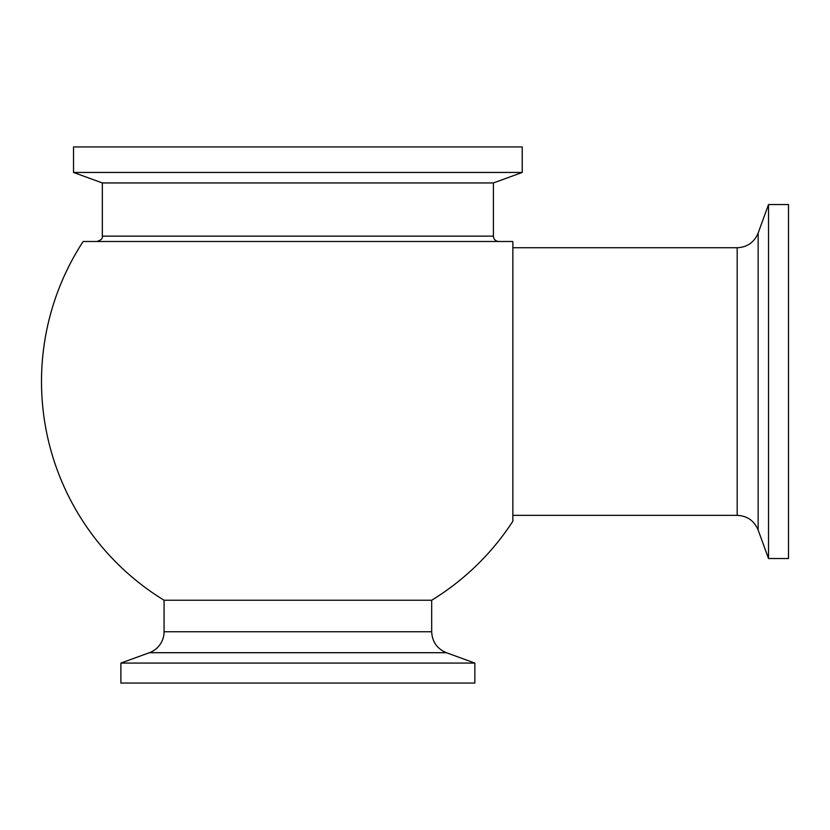 <?xml version="1.0" encoding="UTF-8"?>
<svg xmlns="http://www.w3.org/2000/svg" width="830" height="830" viewBox="0 0 830 830"><rect width="100%" height="100%" fill="white"/><g stroke="black" fill="none" stroke-linecap="round" stroke-linejoin="round"><path stroke-width="1.25" d="M164.07 631.744L164.07 600.235L431.683 600.235L431.683 631.744C432.191 641.808 437.078 648.79 446.353 652.702L149.39 652.702A22.306 22.306 0 0 0 164.07 631.744L431.683 631.744M120.89 663.077L120.89 683.059L474.853 683.059L474.853 663.077L120.89 663.077L149.39 652.702M164.07 600.235A256.377 256.377 0 0 1 83.135 241.499L512.618 241.499M512.857 381.551L512.857 521.23L512.857 241.872L512.857 247.745L737.185 247.745C747.239 247.236 754.231 242.339 758.143 233.064L758.143 530.028L768.518 558.528L768.518 204.564L788.5 204.564L788.5 558.528L768.518 558.528M512.857 250.608L512.857 247.745M73.528 172.453L102.339 182.942L102.339 236.145C102.879 238.366 101.094 240.14 96.986 241.499L498.768 241.499C495.51 241.177 493.726 239.393 493.414 236.145L493.414 182.942L522.226 172.453L522.226 146.941L73.528 146.941L73.528 172.453L522.226 172.453M102.339 182.942L493.414 182.942M102.339 236.145L493.414 236.145M512.857 515.357L737.185 515.357L737.185 247.745M446.353 652.702L474.853 663.077M431.683 600.235A256.377 256.377 0 0 0 512.857 521.23M737.185 515.357C747.239 515.866 754.231 520.752 758.143 530.028M758.143 233.064L768.518 204.564"/></g></svg>
